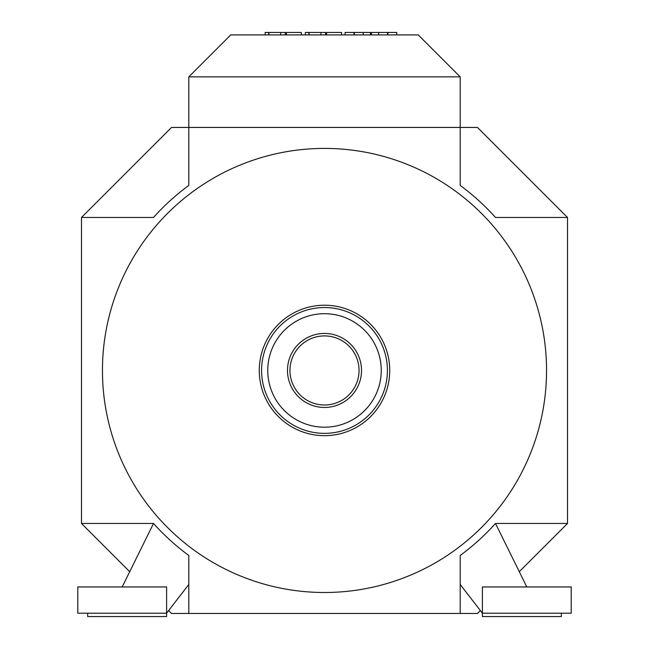 <?xml version="1.0" encoding="UTF-8"?>
<svg xmlns="http://www.w3.org/2000/svg" width="649" height="649" viewBox="0 0 649 649"><rect width="100%" height="100%" fill="white"/><g stroke="black" fill="none" stroke-linecap="round" stroke-linejoin="round"><path stroke-width="0.97" d="M389.724 370.449A65.225 65.225 0 0 1 324.5 435.674A65.225 65.225 0 0 1 259.276 370.449A65.225 65.225 0 0 1 324.5 305.225A65.225 65.225 0 0 1 389.724 370.449M387.412 370.449A62.912 62.912 0 0 1 324.5 433.362A62.912 62.912 0 0 1 261.588 370.449A62.912 62.912 0 0 1 324.5 307.537A62.912 62.912 0 0 1 387.412 370.449M287.491 370.449A37.009 37.009 0 0 1 324.5 333.44A37.009 37.009 0 0 1 361.509 370.449A37.009 37.009 0 0 1 324.5 407.458A37.009 37.009 0 0 1 287.491 370.449M359.043 370.449A34.543 34.543 0 0 1 324.5 404.992A34.543 34.543 0 0 1 289.957 370.449A34.543 34.543 0 0 1 324.5 335.914A34.543 34.543 0 0 1 359.043 370.449M546.547 370.449A222.047 222.047 0 0 1 324.5 592.496A222.047 222.047 0 0 1 102.453 370.449A222.047 222.047 0 0 1 324.5 148.41A222.047 222.047 0 0 1 546.547 370.449M267.753 370.449A56.747 56.747 0 0 1 324.5 313.702A56.747 56.747 0 0 1 381.247 370.449A56.747 56.747 0 0 1 324.5 427.196A56.747 56.747 0 0 1 267.753 370.449M87.656 613.216L87.656 616.55L166.598 616.55L166.598 586.947L77.783 586.947L77.783 613.216L166.598 613.216L188.802 584.465L188.802 613.467L171.506 613.467L168.626 610.595M129.719 571.68L81.482 523.451L153.513 523.451L122.19 586.947M153.513 523.451A229.446 229.446 0 0 0 188.802 555.471L188.802 613.467L460.198 613.467L460.198 555.471A229.446 229.446 0 0 0 495.487 523.451L526.81 586.947M561.344 613.216L561.344 616.55L482.402 616.55L482.402 586.947L571.217 586.947L571.217 613.216L482.402 613.216L460.198 584.465L460.198 613.467L477.494 613.467L480.374 610.595M495.487 523.451L567.518 523.451L519.281 571.68M567.518 217.456L495.487 217.456A229.446 229.446 0 0 0 460.198 185.427L460.198 127.439L477.494 127.439L567.518 217.456L567.518 523.451M188.802 76.858L188.802 185.427A229.446 229.446 0 0 0 153.513 217.456L81.482 217.456L171.506 127.439L460.198 127.439L460.198 76.858L418.248 34.916L230.752 34.916L188.802 76.858L460.198 76.858M81.482 523.451L81.482 217.456M286.371 34.916L286.371 32.45L301.339 32.45L301.339 34.916M268.694 34.916L268.694 32.45L265.149 32.45L265.149 34.916M269.059 34.916L268.694 32.45M326.601 34.916L326.601 32.45L341.569 32.45L341.569 34.916M308.924 34.916L308.924 32.45L305.379 32.45L305.379 34.916M309.289 34.916L308.924 32.45M354.338 34.916L354.338 32.45L345.114 32.45L345.114 34.916M370.441 34.916L370.441 32.45L354.338 32.45M363.205 34.916L363.205 32.45M353.981 34.916L353.981 32.45M387.891 34.916L387.891 32.45L371.439 32.45L371.439 34.916M396.758 34.916L396.758 32.45L387.891 32.45M387.534 34.916L387.534 32.45M378.667 34.916L378.667 32.45M325.555 34.916L325.555 32.45L309.289 32.45M285.325 34.916L285.325 32.45L269.059 32.45M320.922 34.916L320.922 32.45M280.692 34.916L280.692 32.45"/></g></svg>
